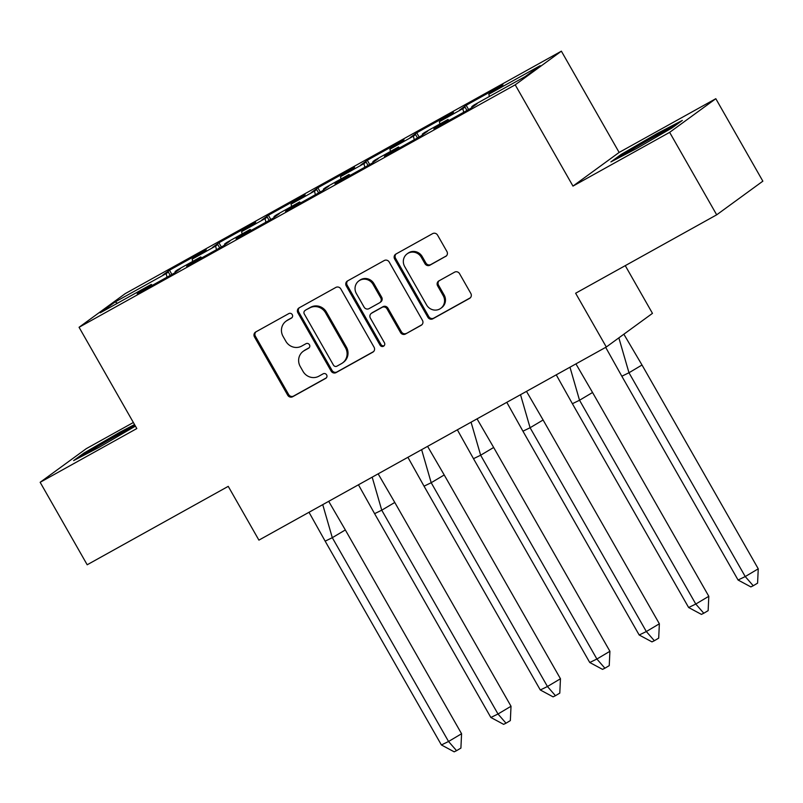 <?xml version="1.0" encoding="UTF-8"?>
<svg xmlns="http://www.w3.org/2000/svg" width="803" height="803" viewBox="0 0 803 803"><rect width="100%" height="100%" fill="white"/><g stroke="black" fill="none" stroke-linecap="round" stroke-linejoin="round"><path stroke-width="1.2" d="M292.272 314.646A2.61 2.489 -126.1 0 0 288.809 313.592L255.745 331.96A3.734 3.553 -126.1 0 0 254.481 336.929L287.725 395.217A3.734 3.553 -126.1 0 0 292.683 396.722L325.747 378.343A2.61 2.489 -126.1 0 0 326.63 374.871A2.61 2.489 -126.1 0 0 323.157 373.817L318.881 376.195A11.935 11.383 -126.1 0 1 303.012 371.367L300.242 366.509A11.935 11.383 -126.1 0 1 303.173 351.333A11.935 11.383 -126.1 0 1 304.287 350.61L308.563 348.231A2.61 2.489 -126.1 0 0 309.456 344.758A2.61 2.489 -126.1 0 0 305.983 343.704L301.707 346.083A11.935 11.383 -126.1 0 1 285.838 341.255L283.068 336.397A11.935 11.383 -126.1 0 1 285.988 321.22A11.935 11.383 -126.1 0 1 287.113 320.497L291.389 318.118A2.61 2.489 -126.1 0 0 292.272 314.646M133.368 422.488L86.312 448.646L40.15 482.302L87.186 564.77L228.243 486.357L258.907 540.128L606.305 347.006L652.468 313.351L625.266 265.642M715.814 98.699L619.133 152.44L572.971 186.095L669.642 132.354L715.814 98.699L762.85 181.167L716.688 214.823L575.631 293.236L606.305 347.006M669.642 132.354L716.688 214.823M445.645 256.468A3.734 3.553 -126.1 0 0 446.91 251.5L437.585 235.149A3.734 3.553 -126.1 0 0 432.626 233.633L395.909 254.049A3.734 3.553 -126.1 0 0 394.644 259.018L427.889 317.295A3.734 3.553 -126.1 0 0 432.847 318.801L469.564 298.395A3.734 3.553 -126.1 0 0 470.819 293.426L459.557 273.672A3.734 3.553 -126.1 0 0 454.598 272.167L438.89 280.899A3.734 3.553 -126.1 0 0 437.625 285.868L443.206 295.665A9.977 9.516 -126.1 0 1 440.767 308.352A9.977 9.516 -126.1 0 1 426.564 304.919L404.682 266.546A9.977 9.516 -126.1 0 1 407.121 253.858A9.977 9.516 -126.1 0 1 421.324 257.291L424.978 263.695A3.734 3.553 -126.1 0 0 429.926 265.201L446.317 255.976M572.971 186.095L515.205 84.827L79.065 327.283L125.228 293.627L561.377 51.171L515.205 84.827M40.15 482.302L136.821 428.561L79.065 327.283M340.823 288.939A3.734 3.553 -126.1 0 0 335.865 287.424L299.148 307.84A3.734 3.553 -126.1 0 0 297.883 312.809L331.127 371.086A3.734 3.553 -126.1 0 0 336.086 372.592L372.803 352.186A3.734 3.553 -126.1 0 0 374.068 347.217L340.823 288.939M347.528 280.94L384.246 260.533A3.734 3.553 -126.1 0 1 389.204 262.039L422.448 320.327A3.734 3.553 -126.1 0 1 421.184 325.295L405.465 334.028A3.734 3.553 -126.1 0 1 400.506 332.512L387.026 308.884A3.734 3.553 -126.1 0 0 382.067 307.368L371.648 313.17A3.734 3.553 -126.1 0 0 370.384 318.129L384.416 342.74A2.61 2.489 -126.1 0 1 383.784 346.063A2.61 2.489 -126.1 0 1 380.06 345.16L346.264 285.908A3.734 3.553 -126.1 0 1 347.528 280.94M242.145 233.924L241.593 231.645L265.05 218.607L265.913 222.21M270.812 219.49L268.383 215.244L261.828 220.022L267.218 217.031L265.05 218.607M268.383 215.244L305.15 194.808L291.037 204.163L314.495 191.124L315.368 194.727M320.256 192.007L317.837 187.761L311.273 192.539L316.663 189.538L314.495 191.124M317.837 187.761L354.605 167.315L340.482 176.67L363.94 163.631L364.813 167.235M369.701 164.515L367.282 160.269L360.728 165.047L366.108 162.055L363.94 163.631M367.282 160.269L404.05 139.832L389.937 149.187L413.384 136.149L414.258 139.742M419.146 137.032L416.727 132.776L410.172 137.564L415.563 134.563L413.384 136.149M416.727 132.776L453.494 112.34L439.382 121.695L462.839 108.656L463.702 112.259M468.591 109.539L466.172 105.293L459.617 110.071L465.007 107.08L462.839 108.656M466.172 105.293L502.939 84.847L488.826 94.212L540.178 65.665L525.313 76.496L473.961 105.042L471.793 106.628L477.183 103.627L470.628 108.415L433.851 128.851L447.974 119.496L424.516 132.535L422.348 134.111L427.728 131.12L421.173 135.898L384.406 156.344L398.519 146.979L375.071 160.018L372.893 161.604L378.283 158.613L371.729 163.39L334.961 183.827L349.074 174.472L325.616 187.511L323.448 189.096L328.839 186.095L322.284 190.873L285.517 211.319L299.629 201.965L276.172 215.003L274.004 216.579L279.394 213.588L272.839 218.366L236.072 238.802L250.185 229.447L226.727 242.486L224.559 244.072L229.949 241.071L223.395 245.848L186.627 266.295L200.74 256.94L177.282 269.979L175.114 271.555L180.504 268.563L173.94 273.341L137.172 293.778L151.285 284.423L100.255 312.799L115.12 301.958L166.161 273.592L167.024 277.186M171.912 274.465L169.493 270.22L162.939 274.997L168.329 272.006L166.161 273.592M169.493 270.22L206.261 249.783L192.148 259.138L215.606 246.099L216.469 249.703M221.367 246.983L218.938 242.737L212.383 247.515L217.774 244.513L215.606 246.099M218.938 242.737L255.705 222.29L241.593 231.645M448.977 120.44L447.974 119.496M439.924 123.963L439.382 121.695M399.533 147.933L398.519 146.979M390.479 151.456L389.937 149.187M350.088 175.415L349.074 174.472M341.034 178.939L340.482 176.67M300.643 202.908L299.629 201.965M291.589 206.431L291.037 204.163M251.198 230.401L250.185 229.447M201.754 257.883L200.74 256.94M192.69 261.407L192.148 259.138M152.299 285.376L151.285 284.423M115.12 301.958L117.479 303.223M619.133 152.44L561.377 51.171M489.378 96.48L488.826 94.212M175.486 272.217L175.114 271.555M144.219 289.863L143.727 289M149.609 286.872L149.117 286.009M170.256 275.389L168.329 272.006M224.93 244.724L224.559 244.072M193.674 262.38L193.182 261.517M199.054 259.379L198.562 258.516M219.701 247.906L217.774 244.513M472.164 107.291L471.793 106.628M440.907 124.937L440.415 124.074M446.287 121.936L445.795 121.072M466.934 110.463L465.007 107.08M422.719 134.774L422.348 134.111M391.452 152.419L390.961 151.556M396.843 149.428L396.351 148.565M417.49 137.945L415.563 134.563M373.275 162.266L372.893 161.604M342.008 179.912L341.516 179.049M347.398 176.911L346.906 176.058M368.045 165.438L366.108 162.055M323.83 189.749L323.448 189.096M292.563 207.395L292.071 206.542M297.953 204.404L297.461 203.54M318.6 192.931L316.663 189.538M274.385 217.242L274.004 216.579M243.118 234.888L242.626 234.024M248.508 231.896L248.017 231.033M269.146 220.413L267.218 217.031M134.553 424.566L119.637 432.335L83.913 453.093L73.625 460.591L99.06 447.331L135.436 426.112M621.171 154.417L610.882 161.915L636.317 148.665L672.051 127.908L682.339 120.41L656.894 133.659L621.171 154.417L621.612 155.19M292.021 317.607L288.036 319.825A11.935 11.383 -126.1 0 0 286.912 320.538L285.988 321.22M303.173 351.333L304.096 350.66A11.935 11.383 -126.1 0 1 305.21 349.937L309.205 347.719M255.896 331.88A3.734 3.553 -126.1 0 0 255.404 336.256L288.648 394.544A3.734 3.553 -126.1 0 0 293.607 396.05L326.379 377.832M299.298 307.75A3.734 3.553 -126.1 0 0 298.806 312.136L332.051 370.414A3.734 3.553 -126.1 0 0 337.009 371.919L373.576 351.594M305.16 310.47A2.61 2.489 -126.1 0 0 304.277 313.943L333.456 365.104A2.61 2.489 -126.1 0 0 336.929 366.158L341.436 363.649A11.935 11.383 -126.1 0 0 342.56 362.936A11.935 11.383 -126.1 0 0 345.481 347.759L325.536 312.789A11.935 11.383 -126.1 0 0 309.667 307.961L306.084 309.797A2.61 2.489 -126.1 0 0 305.833 309.948L304.909 310.62M342.56 362.936L343.483 362.263A11.935 11.383 -126.1 0 0 346.404 347.087L345.481 347.759M306.084 309.797L310.59 307.288A11.935 11.383 -126.1 0 1 326.46 312.116L346.404 347.087M421.956 324.703L405.465 334.028M371.297 313.391L372.221 312.718A3.734 3.553 -126.1 0 1 372.572 312.497L382.991 306.696A3.734 3.553 -126.1 0 1 387.949 308.211L401.43 331.84A3.734 3.553 -126.1 0 0 406.388 333.355M347.679 280.859A3.734 3.553 -126.1 0 0 347.187 285.236L380.983 344.487A2.61 2.489 -126.1 0 0 384.195 345.671M373.034 284.352A9.977 9.516 -126.1 0 0 358.841 280.92A9.977 9.516 -126.1 0 0 356.391 293.607L364.1 307.127A3.734 3.553 -126.1 0 0 369.059 308.633L379.488 302.841A3.734 3.553 -126.1 0 0 380.752 297.873L373.034 284.352L373.957 283.68A9.977 9.516 -126.1 0 0 359.764 280.247L358.841 280.92M379.839 302.611L380.763 301.938A3.734 3.553 -126.1 0 0 381.676 297.2L380.752 297.873M373.957 283.68L381.676 297.2M407.121 253.858L408.044 253.186A9.977 9.516 -126.1 0 1 422.248 256.619L425.901 263.013A3.734 3.553 -126.1 0 0 430.85 264.528L446.418 255.876M440.767 308.352L441.69 307.679A9.977 9.516 -126.1 0 0 444.129 294.992L443.206 295.665M439.04 280.819A3.734 3.553 -126.1 0 0 438.548 285.195L444.129 294.992M396.06 253.969A3.734 3.553 -126.1 0 0 395.568 258.345L428.812 316.623A3.734 3.553 -126.1 0 0 433.771 318.129L470.337 297.803M120.048 433.048L119.637 432.335M84.355 453.866L83.913 453.093M657.306 134.372L656.894 133.659M325.155 541.152L441.399 744.953L448.546 741.49L332.301 537.689L325.155 541.152L309.004 512.274M456.566 750.675L460.902 748.095L461.574 733.741L448.546 741.49L456.566 750.675L454.177 751.829L441.399 744.953M461.574 733.741L345.33 529.94L332.301 537.689L322.736 504.645M328.698 501.333L345.33 529.94M129.142 429.866A24.702 0.863 -29.7 0 0 131.17 428.33A24.702 0.863 -29.7 0 0 118.553 434.564A24.702 0.863 -29.7 0 0 94.884 448.225A24.702 0.863 -29.7 0 0 88.34 452.751A24.702 0.863 -29.7 0 0 89.183 452.48M78.905 457.84L85.078 453.334L119.697 433.229L134.954 425.279M666.4 131.19A24.702 0.863 -29.7 0 0 668.427 129.654A24.702 0.863 -29.7 0 0 655.81 135.888A24.702 0.863 -29.7 0 0 632.142 149.559A24.702 0.863 -29.7 0 0 625.597 154.086A24.702 0.863 -29.7 0 0 626.44 153.815M616.162 159.165L622.335 154.668L656.954 134.553L677.913 123.642M374.599 513.659L490.844 717.47L498.001 714.008L381.746 510.196L374.599 513.659L358.449 484.791M506.01 723.192L510.347 720.602L511.019 706.259L498.001 714.008L506.01 723.192L503.622 724.346L490.844 717.47M511.019 706.259L394.775 502.447L381.746 510.196L372.18 477.153M378.143 473.84L394.775 502.447M424.044 486.176L540.299 689.978L547.445 686.515L431.191 482.713L424.044 486.176L407.904 457.298M555.455 695.699L559.791 693.119L560.464 678.766L547.445 686.515L555.455 695.699L553.076 696.853L540.299 689.978M560.464 678.766L444.22 474.964L431.191 482.713L421.625 449.67M427.587 446.348L444.22 474.964M473.489 458.684L589.743 662.495L596.89 659.032L480.646 455.221L473.489 458.684L457.349 429.806M604.9 668.206L609.246 665.627L609.909 651.283L596.89 659.032L604.9 668.206L602.521 669.361L589.743 662.495M609.909 651.283L493.664 447.472L480.646 455.221L471.07 422.177M477.042 418.865L493.664 447.472M522.944 431.201L639.188 635.002L646.335 631.539L530.09 427.738L522.944 431.201L506.793 402.323M654.345 640.724L658.691 638.144L659.363 623.79L646.335 631.539L654.345 640.724L651.966 641.878L639.188 635.002M659.363 623.79L543.109 419.989L530.09 427.738L520.515 394.695M526.487 391.372L543.109 419.989M572.388 403.708L688.633 607.52L695.779 604.047L579.535 400.245L572.388 403.708L556.238 374.83M703.789 613.231L708.136 610.651L708.808 596.298L695.779 604.047L703.789 613.231L701.41 614.385L688.633 607.52M708.808 596.298L592.554 392.496L579.535 400.245L569.969 367.202M575.932 363.889L592.554 392.496M621.833 376.226L738.077 580.027L745.234 576.564L628.98 372.753L621.833 376.226L605.683 347.348M753.244 585.748L757.58 583.159L758.253 568.815L745.234 576.564L753.244 585.748L750.855 586.903L738.077 580.027M758.253 568.815L642.009 365.004L628.98 372.753L618.852 337.852M623.851 334.209L642.009 365.004M288.036 319.825L287.113 320.497M305.21 349.937L304.287 350.61M293.607 396.05L292.683 396.722M288.648 394.544L287.725 395.217M255.404 336.256L254.481 336.929M373.475 351.694L372.803 352.186M337.009 371.919L336.086 372.592M332.051 370.414L331.127 371.086M298.806 312.136L297.883 312.809M326.46 312.116L325.536 312.789M310.59 307.288L309.667 307.961M421.846 324.803L421.184 325.295M401.43 331.84L400.506 332.512M387.949 308.211L387.026 308.884M382.991 306.696L382.067 307.368M372.572 312.497L371.648 313.17M380.983 344.487L380.06 345.16M347.187 285.236L346.264 285.908M430.85 264.528L429.926 265.201M425.901 263.013L424.978 263.695M422.248 256.619L421.324 257.291M438.548 285.195L437.625 285.868M470.227 297.903L469.564 298.395M433.771 318.129L432.847 318.801M428.812 316.623L427.889 317.295M395.568 258.345L394.644 259.018"/></g></svg>
